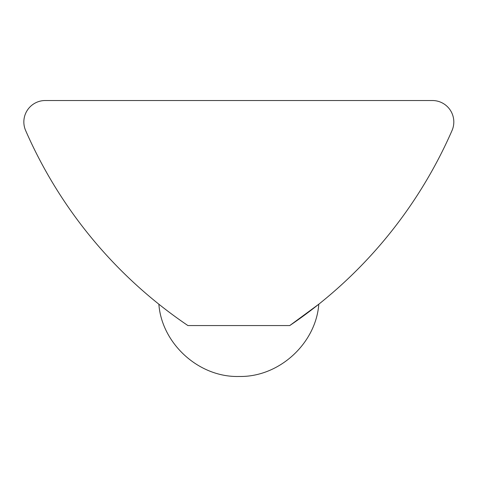 <?xml version="1.0" encoding="UTF-8"?>
<svg xmlns="http://www.w3.org/2000/svg" width="477" height="477" viewBox="0 0 477 477"><rect width="100%" height="100%" fill="white"/><g stroke="black" fill="none" stroke-linecap="round" stroke-linejoin="round"><path stroke-width="0.72" d="M289.736 325.57L187.926 325.57A455.452 455.452 0 0 1 25.639 130.537A21.435 21.435 0 0 1 45.285 100.522L432.377 100.522A21.435 21.435 0 0 1 452.023 130.537A455.452 455.452 0 0 1 289.736 325.57L318.797 304.201L310.915 310.348M158.865 304.201C161.721 343.327 198.557 377.617 239.126 376.472C279.492 377.301 315.941 343.118 318.797 304.201"/></g></svg>
